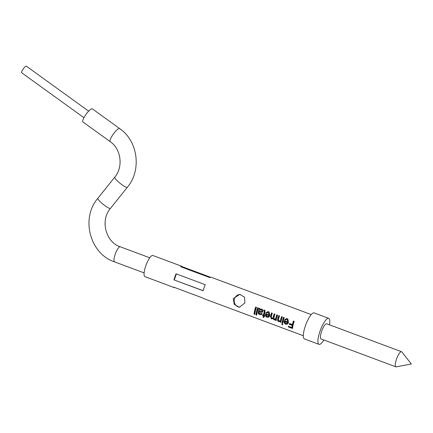 <?xml version="1.0" encoding="UTF-8"?>
<svg xmlns="http://www.w3.org/2000/svg" width="433" height="433" viewBox="0 0 433 433"><rect width="100%" height="100%" fill="white"/><g stroke="black" fill="none" stroke-linecap="round" stroke-linejoin="round"><path stroke-width="0.65" d="M244.894 302.965L244.564 297.19L239.779 294.353L233.23 298.613L234.269 304.41L239.357 307.257L244.894 302.965M239.747 307.251A6.457 6.203 91.9 0 1 240.196 294.38M83.932 117.706L21.65 72.728A4.038 0.947 -54.2 0 1 23.063 69.161A4.038 0.947 -54.2 0 1 26.229 66.141A4.038 0.947 -54.2 0 1 26.375 66.184L88.657 111.162M92.05 108.759A8.07 1.889 125.8 0 0 85.723 114.799A8.07 1.889 125.8 0 0 82.898 121.938L110.198 141.651A8.07 1.889 125.8 0 1 113.024 134.517A8.07 1.889 125.8 0 1 119.351 128.471A8.07 1.889 125.8 0 1 119.649 128.569L92.348 108.851A8.07 1.889 125.8 0 0 92.05 108.759M396.255 366.859A8.07 2.143 -69.5 0 1 395.903 366.838A8.07 2.143 -69.5 0 1 396.471 359.201A8.07 2.143 -69.5 0 1 401.543 351.715A8.07 2.143 -69.5 0 1 401.829 351.932L411.35 363.985L396.255 366.859M323.857 339.959A13.883 3.686 -69.5 0 1 319.013 344.359A13.883 3.686 -69.5 0 1 319.992 331.223A13.883 3.686 -69.5 0 1 328.717 318.347A13.883 3.686 -69.5 0 1 329.497 324.837M319.013 344.359L304.431 338.92A13.883 3.686 -69.5 0 1 305.411 325.784A13.883 3.686 -69.5 0 1 314.136 312.907L328.717 318.347M395.903 366.838L321.042 338.915A8.07 2.143 -69.5 0 1 321.616 331.277A8.07 2.143 -69.5 0 1 326.688 323.787L401.543 351.715M174.748 287.539A11.301 2.999 -69.5 0 1 174.109 287.544A11.301 2.999 -69.5 0 1 173.628 287.122L202.79 298.001A11.301 2.999 110.5 0 0 203.272 298.424L303.327 335.748M281.845 324.517L282.625 324.81A11.301 2.999 -69.5 0 1 282.717 323.933L281.937 323.646A11.301 2.999 -69.5 0 0 281.845 324.517L282.121 324.117A10.652 2.831 -69.5 0 1 282.159 323.727M292.394 324.555L289.477 323.467A11.301 2.999 -69.5 0 0 289.282 324.317L292.199 325.405A11.301 2.999 -69.5 0 0 291.842 327.51L288.438 326.238A11.301 2.999 -69.5 0 0 288.367 326.947L292.546 328.506A11.301 2.999 -69.5 0 1 294.202 321.356L293.422 321.07A11.301 2.999 -69.5 0 0 292.394 324.555L292.632 324.36A10.652 2.831 -69.5 0 1 293.585 321.129M287.853 318.991L288.492 322.304L287.685 323.944L285.764 324.263C284.335 323.548 283.842 322.406 284.281 320.837L287.756 321.865L286.976 319.462L286.343 319.419L285.45 320.128L284.703 319.738L286.597 318.52L287.853 318.991M282.067 322.791L282.846 323.083A11.301 2.999 -69.5 0 1 284.281 317.654L283.501 317.367A11.301 2.999 -69.5 0 0 282.067 322.791L282.332 322.488A10.652 2.831 -69.5 0 1 283.664 317.427M280.633 319.7L280.091 320.864L279.09 321.01L278.506 319.273A11.301 2.999 -69.5 0 1 279.518 315.879L278.738 315.587A11.301 2.999 -69.5 0 0 277.721 319.007C277.277 320.241 277.634 321.129 278.798 321.665L280.351 321.383A11.301 2.999 -69.5 0 0 280.221 322.103L280.898 322.358A11.301 2.999 -69.5 0 1 282.338 316.929L281.558 316.642A11.301 2.999 -69.5 0 0 280.633 319.7L280.865 319.532A10.652 2.831 -69.5 0 1 281.721 316.702M272.833 317.974L271.767 318.282L271.28 316.707A11.301 2.999 -69.5 0 1 272.319 313.194L271.54 312.902A11.301 2.999 -69.5 0 0 270.436 316.702L271.464 318.932L272.996 318.585L274.094 319.911L275.583 319.619A11.301 2.999 -69.5 0 0 275.453 320.323L276.135 320.577A11.301 2.999 -69.5 0 1 277.569 315.154L276.79 314.861A11.301 2.999 -69.5 0 0 275.908 317.773L276.135 317.611A10.652 2.831 -69.5 0 1 276.952 314.921M269.18 312.02L269.819 315.338L269.007 316.978L267.085 317.297C265.656 316.583 265.164 315.44 265.608 313.871L269.077 314.899L268.303 312.491L267.664 312.453L266.777 313.162L266.024 312.772L267.924 311.554L269.18 312.02M264.076 316.079A11.301 2.999 -69.5 0 0 263.908 317.259L263.08 317.438A11.301 2.999 -69.5 0 1 263.296 315.787L262.517 315.5A11.301 2.999 -69.5 0 1 262.652 314.78L263.426 315.072A11.301 2.999 -69.5 0 1 264.244 311.863L264.363 311.24L263.713 310.78L263.892 309.936L264.466 310.152L264.964 310.45L264.985 312.274A11.301 2.999 -69.5 0 0 264.206 315.365L264.79 315.581A11.301 2.999 -69.5 0 0 264.655 316.296L264.076 316.079L264.725 315.922M259.102 312.242A11.301 2.999 -69.5 0 0 259.053 312.458L259.107 313.248L259.952 313.871L261.37 313.4L262.127 313.784L261.711 314.412L259.708 314.547C258.404 314.06 257.944 313.194 258.328 311.949A11.301 2.999 -69.5 0 1 258.647 310.721L259.188 308.296L259.962 308.583L259.897 309.438L261.857 309.178L262.42 309.503L262.885 311.343L262.219 312.28L259.102 312.242L262.317 312.209M261.202 313.676L261.37 313.4M255.973 314.867L256.753 315.154A11.301 2.999 -69.5 0 1 258.409 308.004L257.63 307.717A11.301 2.999 -69.5 0 0 255.973 314.867L256.249 314.461A10.652 2.831 -69.5 0 1 257.792 307.776M254.03 314.142L254.81 314.428A11.301 2.999 -69.5 0 1 256.466 307.278L255.686 306.986A11.301 2.999 -69.5 0 0 254.03 314.142L254.306 313.736A10.652 2.831 -69.5 0 1 255.849 307.051M204.067 287.734A11.301 2.999 110.5 0 0 203.147 290.776L173.985 279.897A11.301 2.999 -69.5 0 1 174.91 276.855A11.301 2.999 -69.5 0 1 176.09 273.818L205.253 284.697A11.301 2.999 110.5 0 0 204.067 287.734M174.109 287.544L144.947 276.665A11.301 2.999 -69.5 0 1 145.748 265.976A11.301 2.999 -69.5 0 1 152.849 255.492L182.006 266.371A11.301 2.999 -69.5 0 1 182.488 266.793L210.53 277.255M275.442 318.959L274.381 319.256L273.878 317.79A11.301 2.999 -69.5 0 1 274.944 314.174L274.165 313.882A11.301 2.999 -69.5 0 0 273.191 317.129L273.429 316.951A10.652 2.831 -69.5 0 1 274.327 313.941M275.312 319.11L275.908 317.773M272.703 318.125L273.191 317.129M311.23 314.575L211.169 277.25A11.301 2.999 110.5 0 0 209.848 277.613L180.691 266.733A11.301 2.999 -69.5 0 1 182.006 266.371M173.985 279.897L203.174 290.678M176.377 273.927L174.304 279.907M182.488 266.793L182.304 267.334M254.853 313.941L254.306 313.736M256.796 314.667L256.249 314.461M261.862 314.228L259.973 314.234C258.625 313.719 258.16 312.891 258.566 311.749A10.652 2.831 -69.5 0 1 258.869 310.591L259.367 308.301M259.708 314.547L259.973 314.234M259.897 309.438L261.288 309.065M261.83 311.5L262.301 311.013L261.586 309.882L260.552 309.833M261.391 309.914L260.455 309.855L259.389 311.138A11.301 2.999 -69.5 0 0 259.302 311.468L261.716 311.571L262.095 311.1L261.586 309.882M264.179 316.886L263.356 317.037A10.652 2.831 -69.5 0 1 263.556 315.484L262.777 315.197A10.652 2.831 -69.5 0 1 262.842 314.851M263.08 317.438L263.356 317.037M263.296 315.787L263.556 315.484M262.517 315.5L262.777 315.197M263.426 315.072L263.681 314.807A10.652 2.831 -69.5 0 1 264.449 311.782L264.558 311.197L263.908 310.748L264.07 309.947M266.024 312.772L267.967 311.554M269.153 316.81L267.35 316.988C265.922 316.29 265.418 315.197 265.835 313.714L265.9 313.487M267.085 317.297L267.35 316.988M269.077 314.899L268.492 312.458L267.664 312.447M266.988 313.064L266.235 312.68M268.541 316.242L269.066 315.473L266.49 314.51L266.344 315.776L267.215 316.583L268.411 316.382L268.828 315.662L266.252 314.699M276.2 320.204L275.718 320.019A10.652 2.831 -69.5 0 1 275.837 319.354L274.354 319.603L273.25 318.325L271.724 318.618L270.679 316.491A10.652 2.831 -69.5 0 1 271.702 312.962M275.453 320.323L275.718 320.019M274.094 319.911L274.354 319.603M271.464 318.932L271.724 318.618M272.974 317.865L273.429 316.951M275.583 318.85L276.135 317.611M280.968 321.979L280.481 321.8A10.652 2.831 -69.5 0 1 280.606 321.124L279.063 321.356C277.899 320.831 277.531 319.982 277.959 318.818A10.652 2.831 -69.5 0 1 278.901 315.646M280.221 322.103L280.481 321.8M278.798 321.665L279.063 321.356M280.227 320.712L280.865 319.532M282.673 324.317L282.121 324.117M282.911 322.704L282.332 322.488M284.703 319.738L286.641 318.526M287.831 323.781L286.024 323.954C284.6 323.256 284.097 322.168 284.508 320.68L284.578 320.452M285.764 324.263L286.024 323.954M287.756 321.865L287.171 319.424L286.343 319.419M285.661 320.03L284.914 319.646M287.214 323.207L287.745 322.439L285.163 321.475L285.017 322.742L285.888 323.548L287.084 323.348L287.507 322.628L284.925 321.665M292.594 328.019L288.638 326.547A10.652 2.831 -69.5 0 1 288.659 326.325M288.367 326.947L288.638 326.547M291.842 327.51L292.113 327.148A10.652 2.831 -69.5 0 1 292.448 325.167L289.531 324.079A10.652 2.831 -69.5 0 1 289.65 323.532M144.108 272.909L114.626 261.911A8.07 2.143 110.5 0 1 115.194 254.274A8.07 2.143 110.5 0 1 120.076 246.75A8.07 2.143 110.5 0 1 120.266 246.783C105.944 242.415 99.85 220.478 110.469 208.376A8.07 1.386 -141.4 0 1 110.117 208.489A8.07 1.386 -141.4 0 1 102.599 203.84A8.07 1.386 -141.4 0 1 97.863 198.292L114.707 177.227C123.562 166.965 121.056 148.8 110.198 141.651M110.469 208.376L127.318 187.31A8.07 1.386 -141.4 0 1 126.966 187.424A8.07 1.386 -141.4 0 1 119.443 182.775A8.07 1.386 -141.4 0 1 114.707 177.227M127.318 187.31C141.862 170.18 138.013 140.99 119.649 128.569M114.626 261.911C89.923 253.868 80.478 218.351 97.863 198.292M120.266 246.783L149.753 257.787M261.992 314.109L261.711 314.401M268.682 316.128L268.411 316.382M280.368 320.604L280.097 320.869M287.355 323.099L287.084 323.348"/></g></svg>
